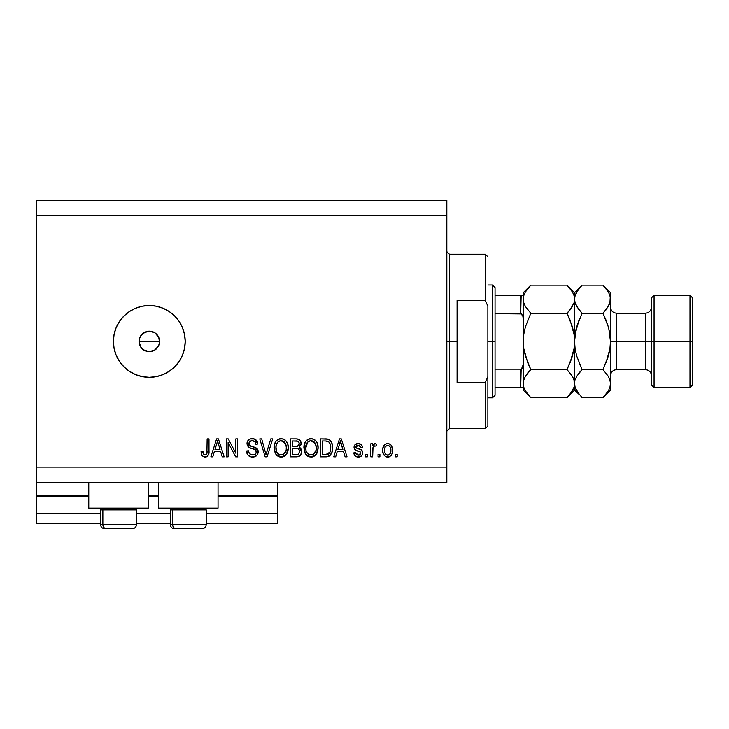 <?xml version="1.0" encoding="UTF-8"?>
<svg xmlns="http://www.w3.org/2000/svg" width="729" height="729" viewBox="0 0 729 729"><rect width="100%" height="100%" fill="white"/><g stroke="black" fill="none" stroke-linecap="round" stroke-linejoin="round"><path stroke-width="1.09" d="M277.549 523.522L206.243 523.522L277.549 523.522L277.549 513.262L206.243 513.262L277.549 513.262L277.549 496.34L218.044 496.34L277.549 496.34L277.549 523.522M170.34 523.522L136.478 523.522L170.34 523.522M100.575 523.522L36.45 523.522L100.575 523.522M170.34 513.262L136.478 513.262L170.34 513.262M100.575 513.262L36.45 513.262L36.45 523.522L36.45 513.262L100.575 513.262M158.539 496.34L148.279 496.34L158.539 496.34M36.45 495.392L36.45 496.34L88.774 496.34L36.45 496.34L36.45 513.262L36.45 495.31L88.774 495.31L36.45 495.31L36.45 482.489L36.45 495.31M277.549 495.31L277.549 482.489L277.549 495.31L218.044 495.31L277.549 495.31L277.549 496.34L277.549 495.392M158.539 495.31L148.279 495.31L158.539 495.31M88.774 508.131L88.774 482.489L88.774 508.131L148.279 508.131L148.279 482.489L148.279 508.131L88.774 508.131M218.044 508.131L218.044 482.489L218.044 508.131L158.539 508.131L218.044 508.131M158.539 482.489L158.539 508.131L158.539 482.489M139.476 344.352L139.048 341.418L139.831 337.481L139.048 341.418L140.779 347.113L143.604 349.947L149.308 351.679A10.261 10.261 0 0 1 139.048 341.418A10.261 10.261 0 0 1 149.308 331.157L143.613 332.88L140.278 336.543M149.308 377.321A35.912 35.912 0 0 1 113.396 341.418A35.912 35.912 0 0 1 149.308 305.506L156.307 306.198L163.05 308.239L169.256 311.556L174.696 316.022L179.161 321.471L182.478 327.676L184.528 334.411L185.212 341.418L184.528 348.426L182.478 355.16L179.161 361.365L174.696 366.805L169.256 371.271L163.05 374.588L156.307 376.638L149.308 377.321L142.301 376.638L135.567 374.588L129.352 371.271L123.912 366.805L119.447 361.365L116.13 355.16L114.088 348.426L113.396 341.418L114.088 334.411L116.13 327.676L119.447 321.471L123.912 316.022L129.352 311.556L135.567 308.239L142.301 306.198L149.308 305.506A35.912 35.912 0 0 1 185.212 341.418A35.912 35.912 0 0 1 149.308 377.321M142.31 348.918L139.822 345.346L139.239 339.413L140.779 335.714L145.381 331.941L149.308 331.157L155.004 332.889L158.785 337.491L159.523 342.384M140.779 335.704L141.38 334.903M36.45 200.347L446.831 200.347L36.45 200.347L36.45 467.098L446.831 467.098L446.831 215.738L36.45 215.738L446.831 215.738L446.831 200.347L446.831 467.098L36.45 467.098L36.45 482.489L446.831 482.489L36.45 482.489L36.45 200.347M228.113 456.837L228.113 442.539L228.113 456.837L226.254 456.837L226.254 438.885L228.241 438.885L235.813 453.192L235.813 438.885L237.681 438.885L237.681 456.837L235.677 456.837L228.113 442.539L235.677 456.837L237.681 456.837L237.681 438.885L235.813 438.885L235.813 453.192L228.241 438.885L226.254 438.885L226.254 456.837L228.113 456.837L226.254 456.837L226.254 438.885L228.241 438.885M252.544 457.074C255.979 456.974 257.866 455.224 258.194 451.843L257.264 454.896L254.685 456.773L251.341 456.983L248.179 455.397L246.539 451.005L248.407 450.777L249.345 453.511L251.869 454.905L254.858 454.486L256.316 452.235L255.423 449.857L249.19 447.506L247.35 445.419L247.359 441.592L250.229 438.94L254.348 438.976L256.745 440.744L257.729 444.016L255.861 444.243L254.868 441.665L252.28 440.744L249.901 441.409L248.899 444.098L250.093 445.884L256.59 448.253L257.82 449.857L258.194 451.843L255.423 447.551L249.455 445.428L248.871 443.615C249.118 441.665 250.247 440.717 252.28 440.744C254.503 440.835 255.697 442.002 255.861 444.243L257.729 444.016C257.465 440.598 255.633 438.812 252.216 438.648C249.008 438.767 247.277 440.407 247.003 443.569C247.313 446.385 248.926 448.025 251.842 448.499C254.275 448.681 255.77 449.811 256.335 451.898C256.07 453.967 254.858 454.987 252.699 454.969C250.074 454.805 248.644 453.411 248.407 450.777L246.539 451.005C246.767 454.814 248.762 456.837 252.544 457.074L251.942 457.047M266.796 451.907L270.787 438.885L272.728 438.885L267.069 456.837L265.146 456.837L259.77 438.885L261.693 438.885L266.012 454.741L270.787 438.885L272.728 438.885L270.787 438.885L266.012 454.741L261.693 438.885L259.77 438.885L265.146 456.837L267.069 456.837L265.146 456.837L259.77 438.885L261.693 438.885L265.611 453.119M281.166 457.074L276.892 455.434L274.478 451.324L274.377 444.799L276.109 441.072L278.742 439.104L282.788 438.849L285.768 440.58L287.736 443.97L288.256 448.727L287.308 452.855L284.811 455.962L281.166 457.074L286.451 454.322L288.274 447.879C288.411 442.658 286.041 439.578 281.175 438.648C276.209 439.605 273.84 442.758 274.049 448.098L275.872 454.249L281.166 457.074M311.01 457.074L306.736 455.434L304.321 451.324L304.221 444.799L305.961 441.072L308.586 439.104L312.632 438.849L315.621 440.58L317.58 443.97L318.099 448.727L317.151 452.855L314.655 455.962L311.01 457.074L316.295 454.322L318.126 447.879C318.254 442.658 315.885 439.578 311.019 438.648C306.052 439.605 303.683 442.758 303.902 448.098L305.715 454.249L311.01 457.074M335.686 456.837L337.254 451.47L335.686 456.837L333.745 456.837L339.477 438.885L341.3 438.885L347.031 456.837L345.099 456.837L343.523 451.47L337.254 451.47L343.523 451.47L345.099 456.837L347.031 456.837L341.3 438.885L339.477 438.885L333.745 456.837L335.686 456.837L333.745 456.837L339.477 438.885L341.3 438.885L347.031 456.837L345.099 456.837M397.168 454.267L397.168 456.837L395.3 456.837L395.3 454.267L397.168 454.267L395.3 454.267L395.3 456.837L397.168 456.837L395.3 456.837L395.3 454.267L397.168 454.267L397.168 456.837L397.168 454.267M392.74 450.176L391.719 454.814L388.912 456.928L385.459 456.482L383.254 453.793L382.707 450.303L383.117 447.187L384.511 444.836L386.552 443.679L388.876 443.679L391.291 445.237L392.74 450.176C392.895 446.421 391.218 444.207 387.728 443.542C384.174 444.225 382.506 446.476 382.707 450.303C382.515 454.121 384.192 456.381 387.728 457.074C391.309 456.363 392.977 454.067 392.74 450.176M379.909 454.267L379.909 456.837L378.05 456.837L378.05 454.267L379.909 454.267L378.05 454.267L378.05 456.837L379.909 456.837L378.05 456.837L378.05 454.267L379.909 454.267L379.909 456.837L379.909 454.267M373.02 447.396L372.683 456.837L370.815 456.837L370.815 443.779L372.683 443.779L372.683 445.866L374.469 443.606L376.647 444.243L375.945 446.112L374.205 445.957L373.294 446.731L372.683 450.066L373.02 447.396L374.688 445.875L375.945 446.112L376.647 444.243L374.888 443.542L372.683 445.866L372.683 443.779L370.815 443.779L370.815 456.837L372.683 456.837L370.815 456.837L370.815 443.779L372.683 443.779M367.325 454.267L367.325 456.837L365.457 456.837L365.457 454.267L367.325 454.267L365.457 454.267L365.457 456.837L367.325 456.837L365.457 456.837L365.457 454.267L367.325 454.267L367.325 456.837L367.325 454.267M362.659 452.855L361.976 455.306L359.944 456.828L356.982 456.937L355.132 455.944L353.802 452.873L355.661 452.636L356.463 454.522L358.376 455.206L360.053 454.723L360.791 453.183L360.272 451.916L356.144 450.413L354.403 448.873L354.103 446.485L355.242 444.48L358.568 443.56L361.666 445.054L362.422 447.278L360.563 447.506L359.862 445.938L358.231 445.41L356.691 445.72L355.907 447.169L356.681 448.198L361.511 450.012L362.659 452.855C362.45 450.495 361.092 449.155 358.577 448.836L356.49 448.089L355.898 447.005L358.231 445.41L360.563 447.506L362.422 447.278C362.076 444.836 360.664 443.587 358.167 443.542C355.652 443.578 354.276 444.818 354.03 447.269C354.485 449.62 356.016 450.959 358.604 451.269L360.363 451.998L360.791 453.183L358.376 455.206L355.661 452.636L353.802 452.873C354.139 455.534 355.615 456.928 358.249 457.074C360.983 456.974 362.45 455.561 362.659 452.855L362.659 452.864M326.556 456.81L325.745 456.837C330.62 456.099 332.898 453.073 332.579 447.761L331.841 452.527L329.499 455.889L326.556 456.81L320.45 456.837L320.45 438.885L326.957 438.94L329.508 439.778L331.75 442.785L332.579 447.761C332.871 443.943 331.467 441.091 328.369 439.213L320.45 438.885L320.45 456.837L325.745 456.837L320.45 456.837L320.45 438.885M296.694 456.828L296.138 456.837C299.601 456.81 301.414 455.051 301.569 451.561L300.785 454.677L299.282 456.199L290.607 456.837L290.607 438.885L297.122 438.931L299.692 439.988L300.749 441.546L301.068 443.952L299.1 447.159L301.013 448.964L301.569 451.561L299.1 447.159L301.104 443.396C300.831 440.407 299.191 438.904 296.174 438.885L290.607 438.885L290.607 456.837L296.138 456.837L290.607 456.837L290.607 438.885L296.174 438.885M212.804 456.837L214.372 451.47L212.804 456.837L210.863 456.837L216.595 438.885L218.418 438.885L224.149 456.837L222.217 456.837L220.641 451.47L214.372 451.47L220.641 451.47L222.217 456.837L224.149 456.837L218.418 438.885L216.595 438.885L210.863 456.837L212.804 456.837L210.863 456.837L216.595 438.885L218.418 438.885L224.149 456.837L222.217 456.837M202.133 455.798L204.94 457.074L202.133 455.798L201.067 451.47L202.935 451.242L203.373 453.885L204.439 454.878L206.179 454.604L206.89 453.611L207.136 438.885L208.995 438.885L208.722 453.939L207.738 455.953L204.94 457.074C208.002 456.463 209.36 454.459 208.995 451.069L208.995 438.885L207.136 438.885L206.89 453.611L205.022 454.969C203.4 454.422 202.708 453.183 202.935 451.242L201.067 451.47L202.133 455.798L204.539 457.056M446.831 482.489L446.831 467.098L446.831 482.489M155.241 349.783L149.308 351.679L143.385 349.792M159.369 343.414L158.785 345.346L159.569 341.418L158.785 337.491L159.569 341.418L158.785 345.346L155.004 349.947L157.491 347.605M158.785 345.346L157.838 347.122L158.785 345.346M153.236 331.941L155.004 332.889L149.308 331.157A10.261 10.261 0 0 1 159.569 341.418A10.261 10.261 0 0 1 149.308 351.679L147.304 351.478M156.562 334.164L155.004 332.889M149.308 351.679L151.304 351.478M143.604 349.947L142.055 348.672M140.779 347.113L139.822 345.346M143.604 332.889L145.381 331.941M147.304 331.358L149.308 331.157M158.785 337.491L157.838 335.714M153.236 350.895L155.013 349.947M387.427 457.056L386.561 456.937M385.96 456.737L385.459 456.482M382.925 452.636L382.761 451.497M382.761 449.128L382.725 449.711M382.907 448.071L385.45 444.125M388.338 443.578L390.443 444.435M392.175 446.74L392.721 449.583M392.512 447.888L392.685 448.991M392.402 453.137L392.22 453.72M392.22 453.739L392.038 454.203M391.728 454.796L390.99 455.734M389.35 456.801L388.32 457.037M383.39 446.449L383.117 447.187M386.261 445.847L385.158 447.159L384.575 450.303C384.356 447.715 385.386 446.084 387.673 445.41C390.024 446.039 391.09 447.67 390.872 450.303L390.489 447.633M390.744 451.953L390.872 450.303C391.09 452.891 390.061 454.522 387.773 455.206L389.049 454.841M384.784 452.39L384.602 451.114M388.502 445.537L386.762 445.583M390.571 447.879L389.878 446.531M389.815 446.449L388.484 445.528M389.687 446.312L388.858 445.683M388.566 455.069L390.288 453.447L390.862 450.704M389.96 453.985L390.279 453.456M390.398 453.192L390.571 452.7M385.595 454.121L387.773 455.206C385.422 454.577 384.356 452.937 384.575 450.303L384.602 449.492M373.786 443.997L374.469 443.606M376.647 444.243L375.945 446.112L374.214 445.957M375.945 446.112L374.688 445.875M373.558 446.385L374.424 445.902M373.011 447.406L372.865 448.053M372.701 449.392L372.683 450.066L372.701 449.392M372.683 456.837L372.683 450.066M355.451 456.217L353.966 453.72M353.802 452.873L355.661 452.636L355.907 453.657M355.943 453.757L356.463 454.522M357.757 455.151L359.26 455.106M360.782 453.402L359.743 451.652M359.734 451.652L357.237 450.832M357.028 450.768L355.242 449.884M354.877 449.547L354.476 448.991M354.403 448.873L354.121 448.107M354.103 446.485L354.33 445.711M354.713 445.045L355.242 444.48M355.743 444.116L358.167 443.542M359.716 443.751L361.657 445.045M362.049 445.756L362.277 446.485M362.422 447.278L360.563 447.506M360.554 447.506L360.354 446.677M359.862 445.938L359.096 445.519M359.105 445.528L357.447 445.474M357.028 445.574L356.107 446.248M355.907 446.813L356.044 447.624M355.907 447.169L356.681 448.198M355.898 447.005L356.49 448.089L357.939 448.645M356.891 448.28L357.62 448.545M359.333 449.073L361.183 449.793M362.031 450.577L362.313 451.06M362.404 451.297L362.55 451.761M361.42 455.962L360.864 456.39M360.718 456.482L359.971 456.819M359.926 456.828L359.096 457.01M354.376 454.869L354.668 455.379M358.604 451.269L359.06 451.415M340.224 441.61L339.559 444.152L340.388 440.753L342.912 449.374L337.864 449.374L339.559 444.152L337.864 449.374L342.912 449.374L340.215 441.637M341.227 443.833L341.035 443.196M325.517 438.885L326.957 438.94M327.157 438.967L328.67 439.332M328.952 439.45L330.456 440.626M330.729 440.954L331.185 441.628M331.668 442.585L332.533 446.458M332.542 446.494L332.57 447.132M332.579 447.77L332.515 449.374M332.515 449.337L332.47 449.802M332.278 450.978L332.096 451.743L332.278 450.978M332.041 451.925L331.85 452.509M330.729 454.668L330.201 455.297M328.897 456.226L329.462 455.907M328.888 456.226L328.178 456.509M328.132 456.518L327.367 456.7M327.239 456.728L326.583 456.801M330.483 445.082L328.779 441.829L325.471 440.981L328.014 441.337C330.064 442.895 330.966 445.027 330.711 447.734L330.574 449.829M327.266 454.577L328.834 453.848L330 452.126L325.526 454.741L327.886 454.395M322.318 454.741L322.318 440.981L325.471 440.981L322.318 440.981L322.318 454.741L325.526 454.741L322.318 454.741M329.727 442.995L329.399 442.494M330.465 450.513L330.711 447.278M326.601 454.677L327.148 454.595M304.576 452.108L304.321 451.324M303.975 446.44L303.92 447.269M303.975 446.394L304.221 444.827M304.649 443.35L305.46 441.738M305.506 441.674L305.934 441.1M306.936 440.097L308.586 439.104M309.378 438.849L310.171 438.694M312.632 438.849L313.415 439.104M314.937 439.979L315.602 440.571M316.514 441.71L317.562 443.915M317.926 445.446L318.044 446.257M317.151 452.855L317.735 451.224M317.607 451.679L316.987 453.21M315.803 454.923L316.295 454.322M315.329 455.415L311.903 457.019M311.784 457.028L312.55 456.901M310.098 457.01L308.012 456.354M307.975 456.336L306.754 455.443M304.895 452.846L305.269 453.566M314.655 455.962L315.256 455.479M317.762 444.644L316.486 441.665M315.684 440.644L314.144 439.45M311.392 440.763L312.431 440.963L309.77 440.899L307.592 442.175L309.77 440.899M315.156 443.132L312.431 440.963L314.263 442.038M307.656 442.102L305.761 448.125C305.478 443.979 307.237 441.519 311.037 440.744L315.475 443.761L316.258 447.825C316.459 451.834 314.709 454.222 310.991 454.969L313.379 454.34L316.031 450.303L315.602 451.716M313.379 454.34L315.138 452.609L316.04 450.24M310.39 454.932L308.185 454.03L309.807 454.823M306.38 451.67L307.656 453.566M306.554 443.669L305.806 446.85L306.016 450.522L305.761 448.125C305.642 451.989 307.392 454.267 310.991 454.969L311.62 454.932M315.939 445.127L314.746 442.549M316.031 450.303L316.158 446.266L315.32 443.442M316.14 446.139L315.967 445.246M312.231 454.823L312.805 454.623M307.711 453.629L306.945 452.727M296.667 438.894L298.015 439.086M298.99 439.469L299.665 439.961M299.81 440.106L300.731 441.519M300.749 441.564L301.013 442.439M300.995 444.453L300.612 445.528M299.555 446.841L299.1 447.159M299.692 447.469L300.23 447.888M300.785 454.677L301.132 453.976M300.776 454.686L300.138 455.534M300.111 455.57L299.309 456.181M301.551 452.108L301.569 451.561M299.619 452.481L299.701 451.579L297.979 454.513L299.619 452.481L299.464 450.194L298.006 448.718L295.91 448.444C298.234 448.289 299.501 449.337 299.701 451.579C299.501 449.337 298.234 448.289 295.91 448.444L292.475 448.444L295.91 448.444M297.778 441.209L292.475 440.981L292.475 446.339L297.377 446.23L298.863 445.237L299.236 443.688L297.605 446.175L292.475 446.339L292.475 440.981L295.527 440.981C297.751 440.699 298.99 441.601 299.236 443.688L298.999 442.403M299.163 444.49L298.99 442.385L297.523 441.136M297.204 441.072L296.339 440.999M298.316 445.82L299.1 444.717M292.475 454.741L292.475 448.444L292.475 454.741L297.979 454.513L292.475 454.741M297.323 454.668L296.174 454.741M295.764 446.339L296.694 446.312M298.644 441.81L298.143 441.382M296.193 440.99L295.527 440.981M274.131 446.394L274.368 444.827M275.671 441.665L276.091 441.1M277.995 439.469L278.742 439.104M279.544 438.84L280.328 438.694M282.788 438.849L283.572 439.104M285.066 439.961L285.759 440.571M286.233 441.1L287.718 443.925M288.083 445.437L288.192 446.257M288.256 447.059L288.256 448.736M288.183 449.574L287.891 451.215M287.764 451.679L287.144 453.21M285.486 455.406L283.526 456.646M283.444 456.682L282.077 457.01M281.941 457.028L282.697 456.901M280.255 457.01L279.617 456.901M278.132 456.336L276.902 455.434M287.919 444.644L287.317 442.886M285.832 440.644L284.292 439.45M281.549 440.763L282.588 440.963L279.927 440.899L277.74 442.175L278.742 441.382M285.303 443.132L282.588 440.963L284.41 442.038M276.236 445.036L275.917 448.125C275.635 443.979 277.385 441.519 281.194 440.744L285.631 443.761L286.415 447.825C286.615 451.834 284.866 454.222 281.148 454.969L283.526 454.34L286.187 450.303L285.759 451.716M283.526 454.34L285.294 452.609L286.196 450.24M279.954 454.823L278.341 454.03L281.148 454.969C277.539 454.267 275.799 451.989 275.917 448.125L276.528 451.67L275.963 446.85M276.71 443.669L276.027 446.212M279.89 440.908L279.316 441.1M277.813 442.102L276.291 444.836M286.096 445.127L284.893 442.549M286.187 450.303L286.315 446.266L285.476 443.442M286.297 446.139L286.123 445.246M282.378 454.823L282.961 454.623M276.519 451.652L277.804 453.566M277.867 453.629L277.102 452.727M265.812 453.93L266.012 454.732M267.069 456.837L272.728 438.885L267.069 456.837M251.35 456.983L249.336 456.299M248.179 455.397L247.477 454.504M246.539 451.005L248.452 451.187M251.86 454.905L253.373 454.932M253.537 454.914L254.029 454.814M254.403 454.696L255.232 454.24M254.858 454.486L255.35 454.14M256.316 452.226L256.243 451.133M255.934 450.422L255.423 449.857L255.934 450.431M254.703 449.419L251.387 448.371M250.047 447.916L249.19 447.506L247.022 443.059M247.085 442.576L247.195 442.066M247.359 441.592L247.915 440.598M248.37 440.07L247.623 441.045M248.498 439.952L250.02 439.013M251.705 438.667L252.763 438.667M253.3 438.721L254.321 438.967M254.357 438.986L257.729 444.016L255.861 444.243L255.496 442.603M252.981 440.79L251.651 440.781M250.302 441.154L249.61 441.674M249.901 441.409L249.118 442.385M248.881 443.296L248.99 444.562M250.093 445.884L250.812 446.194M253.118 446.831L253.82 447.014M255.423 447.551L256.034 447.861M257.082 448.718L257.483 449.228M257.501 449.264L257.793 449.793M257.838 449.902L258.03 450.476M258.093 452.928L257.264 454.887M257.246 454.923L256.699 455.57M256.553 455.716L255.706 456.336M253.674 440.945L254.868 441.665M257.692 443.469L257.629 442.931M257.346 441.892L256.18 440.088M247.35 445.419L248.425 446.95M250.94 448.226L251.396 448.371M251.842 448.499L254.056 449.164M248.735 452.417L248.516 451.606M235.813 438.885L237.681 438.885L237.681 456.837L235.677 456.837M216.923 443.314L217.506 440.753L220.03 449.374L214.982 449.374L216.677 444.152L214.982 449.374L220.03 449.374L217.989 442.603M218.345 443.833L218.153 443.196M217.506 440.753L217.151 442.467M201.824 455.315L201.596 454.814M201.404 454.258L201.277 453.739M201.067 451.47L202.935 451.242L202.963 451.834M203.026 452.436L203.273 453.611M204.731 454.951L205.396 454.942M206.635 454.14L207.054 452.773M207.018 453.028L207.136 451.215M207.136 438.885L208.995 438.885L208.995 451.069L208.029 455.589M208.713 453.957L208.476 454.723M207.729 455.953L206.945 456.582M206.918 456.6L206.407 456.837M205.97 456.965L205.469 457.047M201.113 452.609L201.277 453.73M390.261 447.123L389.805 446.44M388.083 445.437L387.272 445.437M386.233 454.723L386.962 455.087M387.363 455.178L388.174 455.169M340.871 442.603L340.744 442.148M340.616 441.683L340.388 440.753M329.317 453.338L330.337 451.06M330.629 449.41L330.702 448.289M330.501 445.182L330.392 444.644M328.779 441.829L327.704 441.227M327.394 441.145L325.471 440.981M311.037 440.744L310.399 440.781M307.592 442.175L306.809 443.177M316.204 449.064L316.158 446.266M281.194 440.744L280.556 440.781M277.74 442.175L276.965 443.177M280.547 454.932L281.768 454.932M286.36 449.064L286.315 446.266M136.305 524.552L102.862 524.552L102.862 509.881L104.384 508.131L102.862 509.881L136.478 509.881L102.862 509.881L102.862 524.552A4.101 3.581 90 0 0 106.443 528.653L132.241 528.653M102.315 508.131L100.575 509.881L102.862 509.881L100.575 509.881L100.575 524.552C100.821 527.04 102.188 528.407 104.675 528.653C102.188 528.407 100.821 527.04 100.575 524.552L136.478 524.552C136.232 527.04 134.865 528.407 132.377 528.653C134.865 528.407 136.232 527.04 136.478 524.552L136.478 509.881L134.737 508.131M104.776 528.653L132.332 528.653M106.443 528.653A4.101 3.581 -90 0 1 102.862 524.552M206.07 524.552L172.627 524.552L172.627 509.881L174.149 508.131L172.627 509.881L206.243 509.881L172.627 509.881L172.627 524.552A4.101 3.581 90 0 0 176.208 528.653L202.006 528.653M172.08 508.131L170.34 509.881L172.627 509.881L170.34 509.881L170.34 524.552L206.243 524.552C205.997 527.04 204.63 528.407 202.143 528.653C204.63 528.407 205.997 527.04 206.243 524.552L206.243 509.881L204.503 508.131M174.541 528.653L202.097 528.653M176.208 528.653A4.101 3.581 -90 0 1 172.627 524.552M446.831 251.642L449.401 254.211L449.401 341.418L457.092 341.418L457.092 300.375L485.304 300.375L487.874 306.153L487.874 376.674L485.304 382.452L485.304 428.625L485.304 382.452L457.092 382.452L457.092 341.418L449.401 341.418L449.401 254.211L449.401 341.418L446.831 341.418L449.401 341.418L449.401 428.625L446.831 431.185M485.304 300.375L485.304 254.211L485.304 300.375L487.874 306.153L487.874 426.055L487.874 376.674L485.304 382.452L457.092 382.452L457.092 300.375L485.304 300.375M449.401 341.418L449.401 428.625L449.401 341.418M521.162 369.074L520.706 387.582L495.055 387.582L495.055 341.418L492.485 341.418L492.485 397.843L492.485 341.418L487.874 341.418L492.485 341.418L492.485 284.984L492.485 341.418L495.055 341.418L495.055 395.282L495.055 387.582L523.267 387.582L523.267 363.78L522.237 368.154M159.569 341.418L139.048 341.418L159.569 341.418M521.162 295.245L520.706 313.67L521.472 313.907L495.055 313.67L495.055 341.418L495.055 287.554L495.055 313.67L520.706 313.67L522.811 315.894L523.267 319.056L523.267 295.245L523.267 341.418L523.805 348.699L523.267 341.418L523.805 334.137L525.381 326.911L523.814 334.119L525.381 326.92L530.803 313.279L525.39 306.481L523.823 302.909L523.267 299.209L523.805 302.854L523.267 299.209L523.805 295.573L525.363 291.992L530.803 285.148L567.025 285.148L530.803 285.148L530.092 285.868M521.472 387.582L520.706 387.582L520.706 369.156L495.055 369.156L520.706 369.156L522.811 366.951L523.267 363.78L523.267 390.152L530.803 397.688L525.39 390.89L523.823 387.318L523.267 383.618L523.805 379.982L525.363 376.392L530.803 369.548L567.025 369.548L572.438 376.355L574.005 379.927L574.561 383.618L574.024 387.263L572.465 390.844L567.025 397.688L530.803 397.688L567.025 397.688L567.709 396.995M520.706 295.245L495.055 295.245L523.24 295.245L520.706 295.245L520.706 313.67M521.472 313.907L522.811 315.894L523.267 319.056M523.267 299.008L523.805 295.573L525.363 291.992L530.803 285.148L523.267 292.684L523.24 295.245M692.55 297.815L689.989 295.245L689.989 341.418L689.989 295.245L654.077 295.245L651.507 297.815L651.507 341.418L654.077 341.418L654.077 295.245L654.077 341.418L689.989 341.418L689.989 387.582L689.989 341.418L692.55 341.418L692.55 297.815L692.55 385.021L692.55 341.418L654.077 341.418L654.077 387.582L654.077 341.418L651.507 341.418L651.507 385.021L651.507 341.418L645.356 341.418L645.356 313.206C649.092 312.832 651.143 310.782 651.507 307.046M610.474 299.419L610.474 292.684L609.936 302.854L608.378 306.435L602.938 313.279L608.36 326.92L609.918 334.064L610.474 341.418L616.625 341.418L616.625 369.63L645.356 369.63L645.356 341.418L616.625 341.418L616.625 313.206L616.625 341.418L610.474 341.418L610.474 390.152L610.474 299.209L610.474 341.418L609.927 348.708L608.369 355.889L602.938 369.548L608.351 376.355L609.918 379.927L610.474 383.618L609.936 387.263L608.378 390.844L603.612 396.995M523.267 383.618L523.823 387.318L523.267 383.618L523.805 379.982L525.363 376.392L530.803 369.548L527.012 373.886M567.754 285.886L572.438 291.946L574.005 295.518L574.561 299.209L574.024 302.854L570.069 309.925L572.456 306.462L567.025 313.279L530.803 313.279L567.025 313.279L570.06 309.925L567.025 313.279L572.456 326.92L574.024 334.11L574.561 341.418L574.561 390.152L574.015 379.946L572.438 376.355L567.025 369.548L530.803 369.548L527.769 362.842L530.803 369.548L527.769 372.902M527.778 362.869L530.803 369.548L525.463 356.199M570.06 319.995L574.024 334.11L574.561 341.418L574.024 348.699L572.456 355.916L570.06 362.842L574.024 348.708L572.456 355.916L567.508 368.582M578.981 394.225L575.126 387.318L574.561 383.618L575.126 387.318L574.561 383.618L574.561 341.418L574.024 334.137L574.561 341.418L574.561 299.209L574.015 295.537L574.561 299.209L574.024 302.854L570.816 308.95M527.769 362.842L523.814 348.717L523.267 341.418L523.805 334.137L525.381 326.911L530.803 313.279L525.39 306.481L523.805 302.854L523.267 299.209M574.57 299.008L574.561 292.684L574.561 299.209L574.024 295.573M581.15 286.123L574.561 292.684L567.025 285.148L572.438 291.946L574.005 295.518M573.194 293.395L572.383 291.837M569.604 310.49L570.06 309.934M570.051 319.967L567.025 313.279M567.025 369.548L572.456 355.916L574.024 348.717M567.973 396.713L574.561 390.152L579.118 394.398M574.561 383.618L574.024 387.263L570.069 394.325M578.881 309.688L575.126 302.909L574.561 299.209L575.117 302.881L574.561 299.209L574.561 341.418L575.117 348.763L576.675 355.916L582.106 369.548L579.072 372.902L582.106 369.548L602.938 369.548L582.106 369.548L579.081 362.869L582.106 369.548L576.657 376.392L575.108 379.982L576.657 376.392L582.106 369.548L576.675 355.916L575.117 348.763L574.561 341.418L574.024 348.699M529.846 286.123L527.778 288.493M530.803 313.279L530.329 314.254M530.138 397.004L525.39 390.89L523.823 387.318M524.634 389.441L525.427 390.963M525.381 355.916L523.814 348.717L523.267 341.418L523.267 363.78M523.267 387.582L523.267 390.152M523.267 292.684L523.267 295.245M523.267 322.765L523.267 360.062M581.432 397.004L582.106 397.688L602.938 397.688L582.106 397.688L576.685 390.89L575.126 387.318M575.937 389.441L576.73 390.963M576.666 355.889L576.229 354.248M575.992 329.554L574.561 341.418L575.108 348.735L574.561 341.418L575.108 334.119L576.666 326.947L581.624 314.254M579.072 372.902L578.316 373.886M576.675 326.92L579.072 319.985L575.108 334.092L576.666 326.947L582.106 313.279L576.685 306.481L575.108 302.854L574.561 299.209L575.108 295.573L578.881 288.73M603.603 285.823L602.938 285.148L582.106 285.148L581.396 285.868M609.052 353.283L609.918 348.763L605.972 362.851L608.369 355.907L602.938 369.548L608.351 376.355L609.918 379.927L610.474 383.618L609.936 387.263L608.378 390.844L602.938 397.688L610.474 390.152M603.885 396.713L605.972 394.334M602.938 369.548L603.412 368.582M609.936 379.982L610.474 383.618L609.936 379.982M605.507 310.49L606.728 308.95M605.963 319.958L602.938 313.279L605.972 309.925L602.938 313.279L605.972 319.985L602.938 313.279L582.106 313.279L602.938 313.279M608.833 328.67L610.474 341.418L609.927 334.092L610.474 341.418L609.927 348.708L608.369 355.889M609.107 293.395L608.314 291.873M574.561 299.209L575.108 295.573L576.657 291.992L582.106 285.148L602.938 285.148L608.351 291.946L609.918 295.518L610.474 299.209L609.927 295.537M610.474 292.684L602.938 285.148L608.351 291.946L609.918 295.518L610.474 299.209L609.936 295.573M608.369 326.947L605.972 319.985M610.474 299.209L609.936 302.854L605.972 309.925M582.106 313.279L579.072 309.925M610.474 375.781C610.847 372.054 612.898 369.995 616.625 369.63L616.625 341.418L645.356 341.418L645.356 313.206L616.625 313.206C612.898 312.832 610.847 310.782 610.474 307.046M651.507 375.781C651.143 372.054 649.092 369.995 645.356 369.63L645.356 341.418L651.507 341.418L651.507 297.815M170.34 524.552C170.586 527.04 171.953 528.407 174.441 528.653C171.953 528.407 170.586 527.04 170.34 524.552M487.874 426.055L485.304 428.625L449.401 428.625M449.401 254.211L485.304 254.211L487.874 256.772M495.055 395.282L492.485 397.843L487.874 397.843M487.874 284.984L492.485 284.984L495.055 287.554M692.55 385.021L689.989 387.582L654.077 387.582L651.507 385.021"/></g></svg>
